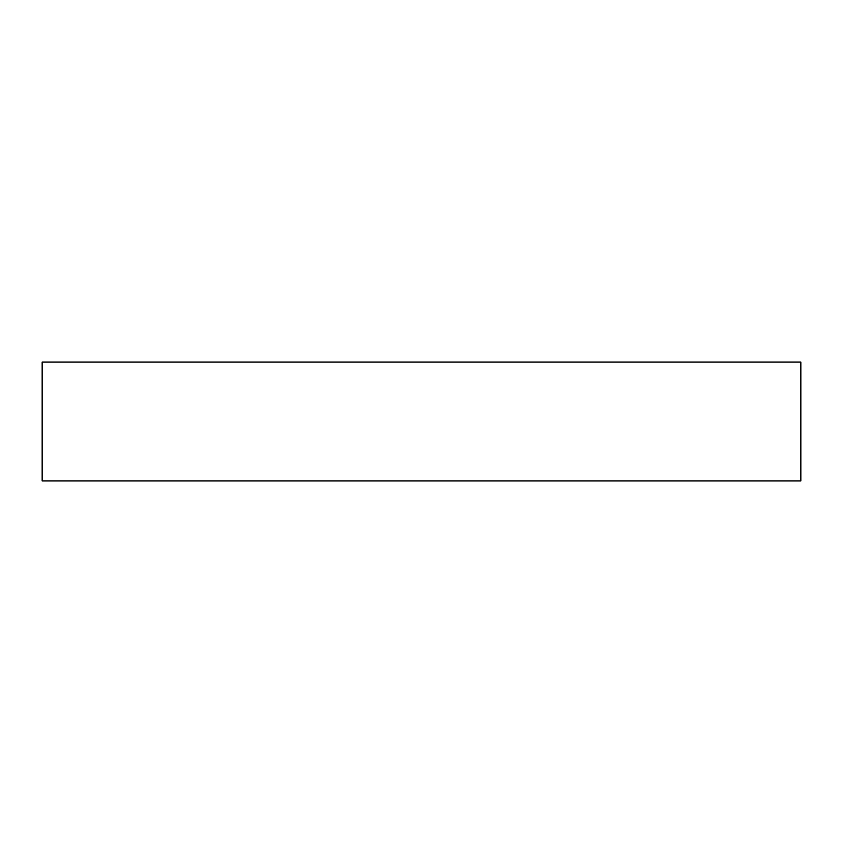 <?xml version="1.0" encoding="UTF-8"?>
<svg xmlns="http://www.w3.org/2000/svg" width="843" height="843" viewBox="0 0 843 843"><rect width="100%" height="100%" fill="white"/><g stroke="black" fill="none" stroke-linecap="round" stroke-linejoin="round"><path stroke-width="1.26" d="M800.85 362.079L42.15 362.079L42.15 480.921L800.85 480.921L800.85 362.079L800.85 480.921L42.15 480.921L42.15 362.079L800.85 362.079"/></g></svg>
